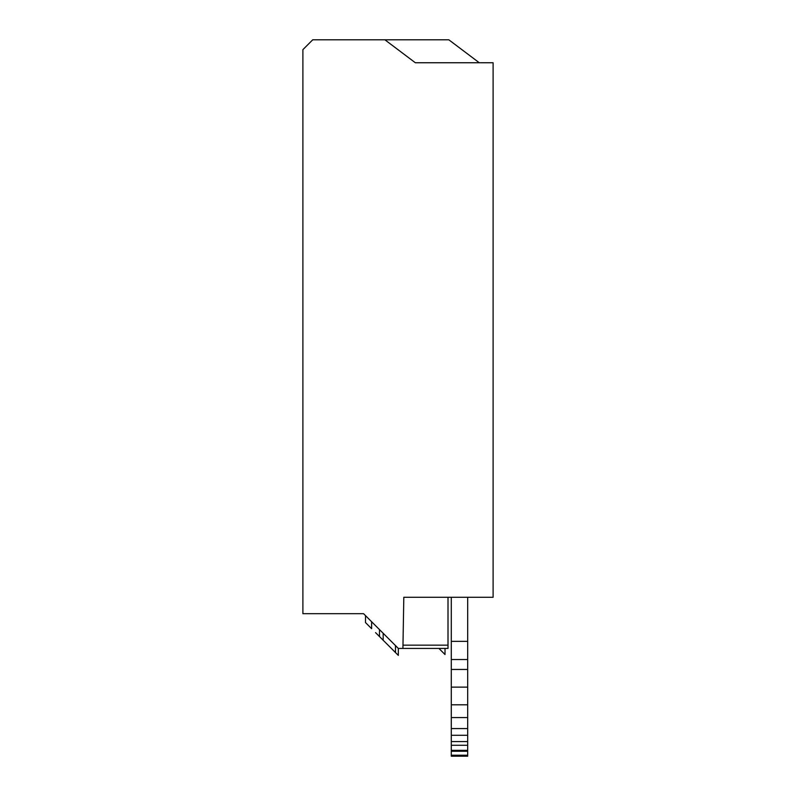 <?xml version="1.0" encoding="UTF-8"?>
<svg xmlns="http://www.w3.org/2000/svg" width="796" height="796" viewBox="0 0 796 796"><rect width="100%" height="100%" fill="white"/><g stroke="black" fill="none" stroke-linecap="round" stroke-linejoin="round"><path stroke-width="1.19" d="M467.68 750.339L451.292 750.339L451.292 756.2L467.68 756.2L467.68 597.279M467.68 741.603L451.292 741.603L451.292 745.265L467.68 745.265M451.292 741.603L451.292 735.285L467.68 735.285M467.68 728.589L451.292 728.589L451.292 735.285M451.292 728.589L451.292 717.574L467.68 717.574M467.68 659.536L451.292 659.536L451.292 717.574M451.292 659.536L451.292 597.279M451.292 750.339L451.292 745.265M384.886 39.8L312.738 39.8L302.898 49.641L302.898 613.676L363.563 613.676L398.328 648.432L402.915 648.432L403.811 597.279L493.102 597.279L493.102 62.755L415.343 62.755L479.291 62.755L448.825 39.8L384.886 39.8L415.343 62.755M448.009 597.279L448.009 648.432L445.014 648.432L445.014 654.521L438.924 648.432M371.623 621.726L371.623 628.681L368.946 626.014L365.473 622.532L365.533 615.646M448.009 648.432L402.915 648.432L438.914 648.432L439.73 649.237M379.473 629.576L379.473 636.531L383.175 640.243L375.543 632.611L382.13 639.188M383.175 633.288L383.175 640.243L398.328 655.397L398.328 648.432M390.259 647.317L396.358 653.417M388.876 645.944L387.553 644.621M365.802 622.87L368.976 626.044M365.473 622.532L368.946 626.014M390.896 647.964L391.98 649.048M390.368 647.437L386.16 643.228M389.433 646.491L388.866 645.934M394.448 651.516L386.07 643.128M395.901 652.959L397.95 655.018M396.856 653.934L394.199 651.267M383.553 640.621L385.503 642.571M439.203 648.72L442.715 652.232M467.68 641.367L451.292 641.367M451.292 751.255L467.68 751.255M451.292 687.127L467.68 687.127M451.292 669.456L467.68 669.456M451.292 704.798L467.68 704.798M402.975 645.158L448.009 645.158M395.473 645.586L395.473 652.541M451.292 755.225L467.68 755.225"/></g></svg>
